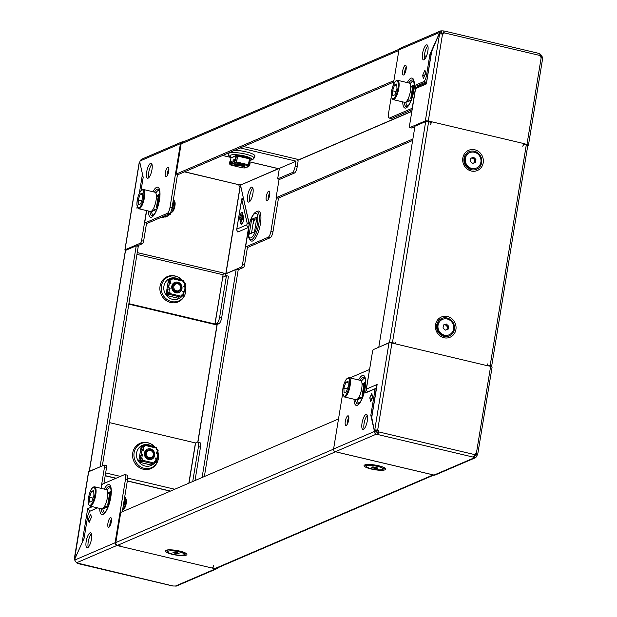 <?xml version="1.0" encoding="UTF-8"?>
<svg xmlns="http://www.w3.org/2000/svg" width="617" height="617" viewBox="0 0 617 617"><rect width="100%" height="100%" fill="white"/><g stroke="black" fill="none" stroke-linecap="round" stroke-linejoin="round"><path stroke-width="0.93" d="M225.082 276.269L225.444 274.025L223.146 273.508M225.444 274.025L236.164 269.428L202.091 477.512M204.366 476.532L238.201 269.907L236.164 269.428M125.482 250.703A2.314 0.486 9.3 0 1 125.39 250.533A2.314 0.486 9.3 0 1 125.529 250.402L136.249 245.805L138.285 246.283L102.329 465.881M100.309 466.745L89.357 471.295A2.314 0.486 -170.7 0 0 89.218 471.427A2.314 0.486 -170.7 0 0 89.234 471.504M100.077 466.691L136.249 245.805M155.808 193.028A12.664 3.895 103.3 0 1 158.222 190.491A12.664 3.895 103.3 0 1 159.363 190.46M249.63 239.172A14.422 4.435 -76.7 0 0 251.62 239.712A14.422 4.435 -76.7 0 0 258.839 223.678A14.422 4.435 -76.7 0 0 256.178 211.886A14.422 4.435 -76.7 0 0 256.07 211.932C250.263 214.593 245.651 234.267 249.63 239.172L250.564 240.375A15.417 4.735 -76.7 0 0 252.685 240.954A15.417 4.735 -76.7 0 0 260.405 223.824A15.417 4.735 -76.7 0 0 257.559 211.222A15.417 4.735 -76.7 0 0 257.443 211.269A15.417 4.735 -76.7 0 0 257.335 211.33M182.447 280.411A13.127 12.178 66.8 0 0 177.704 276.917L177.133 276.671A13.759 12.772 66.8 0 0 174.966 275.953A13.759 12.772 66.8 0 0 160.05 286.211A13.759 12.772 66.8 0 0 170.616 302.5A13.759 12.772 66.8 0 0 184.884 294.733L185.1 294.147A13.127 12.178 66.8 0 0 185.177 285.193M227.951 153.217L228.059 154.08A13.127 2.776 -170.7 0 1 245.52 154.103A13.127 2.776 -170.7 0 1 253.926 158.314L254.898 156.263A13.759 2.908 -170.7 0 0 246.09 151.844A13.759 2.908 -170.7 0 0 234.838 150.263M268.742 191.116A4.951 1.519 -76.7 0 0 266.359 196.083A4.951 1.519 -76.7 0 0 266.822 200.718A4.951 1.519 -76.7 0 0 267.176 200.672A4.951 1.519 -76.7 0 0 269.56 195.705A4.951 1.519 -76.7 0 0 269.097 191.077A4.951 1.519 -76.7 0 0 268.742 191.116M269.806 192.635A4.951 1.519 -76.7 0 0 268.148 199.638M167.809 167.246A4.951 1.519 -76.7 0 0 165.425 172.22A4.951 1.519 -76.7 0 0 165.88 176.848A4.951 1.519 -76.7 0 0 166.243 176.809A4.951 1.519 -76.7 0 0 168.626 171.835A4.951 1.519 -76.7 0 0 168.163 167.207A4.951 1.519 -76.7 0 0 167.809 167.246M167.215 175.768A4.951 1.519 103.3 0 1 168.873 168.773M251.497 187.159A7.705 2.368 -76.7 0 0 247.787 194.895A7.705 2.368 -76.7 0 0 248.504 202.098A7.705 2.368 -76.7 0 0 249.06 202.029A7.705 2.368 -76.7 0 0 252.769 194.301A7.705 2.368 -76.7 0 0 252.052 187.098A7.705 2.368 -76.7 0 0 251.497 187.159M252.885 188.108A7.705 2.368 -76.7 0 0 250.008 194.532A7.705 2.368 -76.7 0 0 249.708 201.566M150.563 163.297A7.705 2.368 -76.7 0 0 146.854 171.025A7.705 2.368 -76.7 0 0 147.571 178.228A7.705 2.368 -76.7 0 0 148.126 178.166A7.705 2.368 -76.7 0 0 151.828 170.431A7.705 2.368 -76.7 0 0 151.119 163.227A7.705 2.368 -76.7 0 0 150.563 163.297M148.774 177.696A7.705 2.368 103.3 0 1 149.075 170.662A7.705 2.368 103.3 0 1 151.952 164.245M239.897 216.775A3.856 1.188 103.3 0 1 242.103 212.464A3.856 1.188 103.3 0 1 242.581 213.181L243.584 217.639A3.856 1.188 103.3 0 1 243.083 221.966A3.856 1.188 103.3 0 1 241.332 224.418A3.856 1.188 103.3 0 1 240.861 223.693L239.851 219.243A3.856 1.188 103.3 0 1 239.897 216.775M153.548 215.055A12.664 3.895 103.3 0 1 151.512 211.168M156.795 209.371L152.368 211.269L152.515 210.374M156.379 195.728L158.507 194.81M169.305 213.875L167.269 213.389A5.507 1.689 -76.7 0 0 170.022 207.273L172.066 207.752A5.507 1.689 103.3 0 1 169.305 213.875L147.417 223.269A2.206 0.679 103.3 0 1 147.262 223.285L145.219 222.806A2.206 0.679 -76.7 0 1 144.972 220.986L146.669 210.628M145.219 222.806A2.206 0.679 -76.7 0 0 145.381 222.783L147.417 223.269M167.269 213.389L145.381 222.783M170.022 207.273L180.442 143.661A2.314 2.144 -113.2 0 1 182.948 141.933L183.102 141.972M141.038 190.499L143.198 177.31L139.75 162.063A1.65 0.509 -76.7 0 0 140.067 160.983L180.442 143.661M278.498 198.026L272.999 231.622A5.507 1.689 103.3 0 1 270.238 237.738L248.358 247.132A2.206 0.679 103.3 0 1 248.196 247.155A2.206 0.679 103.3 0 1 248.065 247.062M295.983 161.238L279.378 168.364L295.983 161.238L295.127 166.443L297.17 166.922L298.019 161.716A2.314 2.144 66.8 0 0 296.245 158.985L243.553 146.522M125.56 250.386A2.314 0.486 9.3 0 1 124.889 249.916A2.314 0.486 9.3 0 1 125.027 249.785L140.46 243.16A2.206 0.679 -76.7 0 0 141.563 240.715L143.607 241.193L146.568 223.123M143.607 241.193A2.206 0.679 103.3 0 1 142.504 243.646L140.46 243.16M137.036 245.99L142.504 243.646M278.336 168.665L241.008 184.853A1.65 0.509 103.3 0 1 240.692 185.933L249.253 224.426M270.238 237.738L268.202 237.26L246.314 246.653A2.206 0.679 -76.7 0 1 246.16 246.669A2.206 0.679 -76.7 0 1 245.905 244.849L248.235 230.658M268.202 237.26A5.507 1.689 -76.7 0 0 270.956 231.136L272.999 231.622M276.424 197.787L270.956 231.136M240.715 186.033L243.383 198.119L241.756 199.438L247.155 223.207L249.222 223.678M172.066 207.752L177.526 174.403M249.816 161.924L278.321 168.665A2.314 0.71 103.3 0 0 278.491 168.642L279.354 168.271M295.898 161.106L240.237 147.949M128.891 303.664L215.048 324.018L222.706 277.288L214.909 324.01M222.668 277.295L223.084 274.758A2.314 0.71 103.3 0 0 222.822 272.845L137.252 252.615M128.814 304.15L214.153 324.334A2.314 0.486 -170.7 0 0 217.091 324.496L218.942 323.701L216.899 323.223L215.048 324.018M247.502 246.985L244.54 265.063A2.206 0.679 103.3 0 1 243.437 267.508L241.401 267.03L225.969 273.647L222.992 272.969M240.653 186.018A1.65 0.509 103.3 0 1 240.221 186.589L240.082 186.581A1.65 1.535 -113.2 0 1 238.902 184.738L184.691 171.781M240.923 184.722L238.956 184.614M249.044 225.313A2.206 2.044 66.8 0 0 248.936 225.282L249.199 223.693L243.854 199.931M247.155 223.207L246.9 224.804A2.206 2.044 66.8 0 0 248.589 227.411L242.504 264.577L244.54 265.063M241.756 199.438L236.65 229.886L241.733 198.89L241.756 199.438L243.792 199.916M243.437 267.508L237.969 269.853M241.401 267.03A2.206 0.679 -76.7 0 0 242.504 264.577M248.589 227.411L237.83 232.023L236.65 229.886M125.027 249.785L139.234 163.027M141.563 240.715L146.499 210.582M139.774 162.163L142.612 174.704M139.288 162.726A1.65 0.509 -76.7 0 0 139.712 162.148M181.668 142.041L141.301 159.363L140.067 160.983M222.629 272.799L137.252 252.592M222.706 277.288L226.439 275.683L219.66 317.099L221.696 317.585A5.507 1.689 103.3 0 1 218.942 323.701M221.696 317.585L228.475 276.169L226.439 275.683M216.899 323.223A5.507 1.689 -76.7 0 0 219.66 317.099M297.17 166.922A5.507 1.689 103.3 0 1 294.409 173.045L279.694 179.354L277.658 178.876L279.378 168.364M294.409 173.045L292.373 172.559L277.658 178.876M292.373 172.559A5.507 1.689 -76.7 0 0 295.127 166.443M242.049 214.315L242.913 218.133L241.779 220.647A2.314 1.859 167.3 0 0 241.663 221.657L240.8 217.84A2.314 1.859 -12.7 0 1 240.915 216.829L242.049 214.315L242.882 214.515M241.663 221.657A2.314 1.859 167.3 0 0 242.743 222.853M242.913 218.133L243.669 218.318M137.614 207.852L136.897 208.16L137.375 207.374M232.509 157.196L236.751 155.06L249.276 158.168M251.659 219.305L256.942 217.037L254.505 231.907L249.222 234.175L251.659 219.305L253.695 219.791L256.703 218.495M251.505 233.195L253.695 219.791M412.634 140.468L278.12 198.188L276.077 197.71L279.108 179.215M412.873 139.01L276.077 197.71M393.661 82.107L178.205 174.565L176.161 174.087L181.105 143.923A2.314 2.144 -113.2 0 1 182.331 142.303L399.137 49.267M176.161 174.087L393.901 80.65M110.674 487.816A12.664 3.895 -76.7 0 0 109.533 487.846A12.664 3.895 -76.7 0 0 107.111 490.384M102.823 508.524A12.664 3.895 -76.7 0 0 104.859 512.411M147.664 442.682A13.759 12.772 66.8 0 0 132.74 452.947A13.759 12.772 66.8 0 0 143.314 469.236A13.759 12.772 66.8 0 0 157.582 461.462L157.798 460.876A13.127 12.178 66.8 0 0 157.875 451.929L157.798 460.876A13.127 12.178 66.8 0 1 144.185 468.295A13.127 12.178 66.8 0 1 134.097 452.755A13.127 12.178 66.8 0 1 148.335 442.967A13.127 12.178 66.8 0 1 150.401 443.654L149.831 443.407A13.759 12.772 66.8 0 0 147.664 442.682M109.826 526.224A4.951 1.519 103.3 0 1 111.484 519.221M108.854 527.257A4.951 1.519 103.3 0 1 108.492 527.304A4.951 1.519 103.3 0 1 108.037 522.668A4.951 1.519 103.3 0 1 110.42 517.702A4.951 1.519 103.3 0 1 110.775 517.663A4.951 1.519 103.3 0 1 111.237 522.291A4.951 1.519 103.3 0 1 108.854 527.257M88.254 547.264A7.705 2.368 103.3 0 1 88.555 540.237A7.705 2.368 103.3 0 1 91.432 533.813M87.606 547.734A7.705 2.368 103.3 0 1 87.051 547.796A7.705 2.368 103.3 0 1 86.334 540.592A7.705 2.368 103.3 0 1 90.043 532.864A7.705 2.368 103.3 0 1 90.599 532.795A7.705 2.368 103.3 0 1 91.308 539.998A7.705 2.368 103.3 0 1 87.606 547.734M88.339 519.259L89.079 522.499L91.416 517.308L90.684 514.061L88.339 519.259A2.314 1.172 -155.8 0 0 89.858 520.763M217.863 567.733A2.314 2.144 -113.2 0 1 215.557 568.828L212.341 568.064A2.314 0.71 103.3 0 1 212.302 568.08L116.86 545.49A2.314 2.144 -113.2 0 1 115.086 542.752L125.506 479.139A5.507 1.689 -76.7 0 0 124.881 474.589A5.507 1.689 -76.7 0 0 124.487 474.643L102.599 484.029A2.206 0.679 -76.7 0 0 101.496 486.481L101.188 488.379M97.609 507.891L90.306 511.03A5.507 1.689 -76.7 0 0 87.552 517.146L84.074 538.386L74.734 559.125A1.65 0.509 -76.7 0 1 74.711 560.074L76.493 562.812L77.41 563.198M124.881 474.589L126.925 475.075A5.507 1.689 103.3 0 1 127.542 479.625L125.506 479.139M122.282 511.755L127.542 479.625M188.995 483.126L195.574 442.96L109.417 422.606M213.467 565.511A2.314 0.71 103.3 0 1 212.341 568.064L212.302 568.08M216.829 568.72L176.462 586.042L172.914 585.973M173.223 586.042L76.924 562.943M74.611 558.84L88.686 471.735A2.314 0.486 -170.7 0 0 88.54 471.866A2.314 0.486 -170.7 0 0 88.632 472.044M74.757 559.326L74.426 558.801A1.65 0.509 -76.7 0 1 74.526 558.794A1.65 0.509 -76.7 0 1 74.719 559.064L74.757 559.071M101.018 488.332L104.528 466.915A2.206 0.679 -76.7 0 0 104.273 465.095A2.206 0.679 -76.7 0 0 104.119 465.118L88.686 471.735M103.934 483.458L106.564 467.393L104.528 466.915M82.385 542.142L74.719 559.064M106.155 465.596A2.206 0.679 103.3 0 1 106.317 465.58A2.206 0.679 103.3 0 1 106.564 467.393M195.574 442.96L197.425 442.165A5.507 1.689 -76.7 0 1 197.818 442.119A5.507 1.689 -76.7 0 1 198.443 446.662L192.728 481.522M197.818 442.119L199.862 442.597A5.507 1.689 103.3 0 1 200.479 447.148L195.011 480.55M90.105 511.146L97.424 507.853M82.13 542.605L87.683 508.701L90.128 510.984M103.818 507.729L103.671 508.624L108.106 506.727M109.811 492.165L107.682 493.083M433.898 475.028L216.544 568.296A2.314 2.144 -113.2 0 1 215.271 568.404L212.641 567.779M120.369 545.96L117.6 545.305A2.314 2.144 -113.2 0 1 115.819 542.567L120.762 512.411L338.502 418.974M491.441 366.614L491.471 366.598A2.314 0.486 -170.7 0 0 491.61 366.467A2.314 0.486 -170.7 0 0 490.122 365.75L487.461 365.125M395.196 343.307L392.451 342.659A2.314 0.486 -170.7 0 0 389.512 342.489L379.031 347.147M378.799 347.093L414.971 126.2L425.684 121.595A2.314 0.486 9.3 0 1 428.622 121.765L431.36 122.413M523.632 144.231L526.293 144.864A2.314 0.486 9.3 0 1 527.782 145.573A2.314 0.486 9.3 0 1 527.643 145.705M413.714 81.313A12.664 3.895 -76.7 0 0 412.572 81.344A12.664 3.895 -76.7 0 0 410.158 83.881M405.176 65.387A4.951 1.519 103.3 0 1 405.531 65.348A4.951 1.519 103.3 0 1 405.994 69.976A4.951 1.519 103.3 0 1 403.611 74.95A4.951 1.519 103.3 0 1 403.248 74.989A4.951 1.519 103.3 0 1 402.793 70.361A4.951 1.519 103.3 0 1 405.176 65.387M426.416 44.918A7.705 2.368 103.3 0 1 426.972 44.856A7.705 2.368 103.3 0 1 427.689 52.059A7.705 2.368 103.3 0 1 423.987 59.787A7.705 2.368 103.3 0 1 423.432 59.849A7.705 2.368 103.3 0 1 422.714 52.646A7.705 2.368 103.3 0 1 426.416 44.918M542.243 57.674A1.65 0.509 103.3 0 1 542.289 56.926L540.245 56.44A1.65 0.509 103.3 0 0 540.237 56.509M423.347 78.59L425.684 73.392L424.951 70.145L422.614 75.343L423.347 78.59A2.314 1.172 -155.8 0 1 423.378 78.143L425.63 73.145M391.309 96.476L388.525 113.513A5.507 1.689 -76.7 0 0 389.142 118.055A5.507 1.689 -76.7 0 0 389.543 118.009L411.423 108.615A2.206 0.679 -76.7 0 0 412.526 106.17L416.005 84.93L423.717 81.621A5.507 1.689 -76.7 0 0 426.47 75.505L429.949 54.265L439.289 33.526A1.65 0.509 -76.7 0 1 439.312 32.578L441.348 33.056A1.65 0.509 -76.7 0 0 441.309 33.804M398.937 49.9L439.312 32.578L440.538 30.958L400.171 48.28A2.314 2.144 66.8 0 0 398.937 49.9L393.122 85.424M523.656 144.131L526.162 144.833M404.582 73.909A4.951 1.519 103.3 0 1 406.241 66.914M424.627 59.317A7.705 2.368 103.3 0 1 424.936 52.291A7.705 2.368 103.3 0 1 427.812 45.866M426.686 81.174A5.507 1.689 -76.7 0 1 425.745 82.1L418.048 85.416L416.005 84.93M417.863 86.55L418.048 85.416M389.543 118.009L391.579 118.495L412.133 109.672M391.579 118.495A5.507 1.689 103.3 0 1 391.178 118.541L389.142 118.055M431.052 54.52L429.949 54.265M422.614 75.343L424.442 75.775M427.087 121.518L431.491 121.842A2.314 0.71 -76.7 0 0 431.507 121.734L428.275 121.079A2.314 0.486 9.3 0 0 425.344 120.917L409.904 127.534L411.948 128.02L414.879 126.763M522.614 146.121A2.314 0.71 103.3 0 0 523.756 143.661L523.771 143.553A2.314 0.71 103.3 0 1 523.756 143.661L526.972 144.417A2.314 0.486 9.3 0 1 528.461 145.134A2.314 0.486 9.3 0 1 528.314 145.265L527.766 145.496M431.638 51.604L439.304 33.588A1.65 0.509 -76.7 0 0 439.505 33.858A1.65 0.509 -76.7 0 0 439.597 33.85L442.536 34.02A1.65 1.535 66.8 0 0 444.201 32.848L540.045 55.507A1.65 1.535 66.8 0 0 541.225 57.35L542.713 58.067L528.461 145.134M442.944 34.028A1.65 1.535 66.8 0 0 443.453 33.171L444.201 32.848L443.777 30.958L441.818 30.85L441.471 32.971L443.453 33.171L443.947 30.935L539.79 53.602L540.045 55.507M540.207 56.456L540.507 54.188L540.076 54.057M431.892 50.046L426.339 83.951L415.588 88.57L409.503 125.737A2.206 0.679 -76.7 0 0 409.75 127.557A2.206 0.679 -76.7 0 0 409.904 127.534M415.588 88.57A2.206 2.044 -113.2 0 1 416.76 87.028L426.401 82.886M418.241 85.323L418.048 86.473M439.304 33.588L440.037 33.765M440.538 30.958L441.818 30.85M440.245 33.75L439.289 33.526M540.507 54.188L542.289 56.926M430.35 124.302A2.314 0.71 -76.7 0 0 431.484 121.842M426.339 83.951L426.501 82.971M405.863 102.021A12.664 3.895 -76.7 0 0 407.899 105.908M412.858 85.663L410.721 86.581M406.858 101.234L406.711 102.121L411.146 100.224M359.21 403.263A12.664 3.895 103.3 0 1 357.174 399.376M361.462 381.237A12.664 3.895 103.3 0 1 363.876 378.699A12.664 3.895 103.3 0 1 365.025 378.668M346.222 425.398A4.951 1.519 -76.7 0 0 348.605 420.432A4.951 1.519 -76.7 0 0 348.142 415.804A4.951 1.519 -76.7 0 0 347.787 415.843A4.951 1.519 -76.7 0 0 345.404 420.817A4.951 1.519 -76.7 0 0 345.859 425.445A4.951 1.519 -76.7 0 0 346.222 425.398M363.467 429.355A7.705 2.368 -76.7 0 0 367.169 421.627A7.705 2.368 -76.7 0 0 366.459 414.423A7.705 2.368 -76.7 0 0 365.896 414.485A7.705 2.368 -76.7 0 0 362.194 422.221A7.705 2.368 -76.7 0 0 362.912 429.424A7.705 2.368 -76.7 0 0 363.467 429.355M362.032 383.936L364.161 383.018M362.457 397.579L358.022 399.477L358.168 398.582M369.799 397.849L371.789 393.438L372.653 397.255L370.663 401.667L369.799 397.849L371.835 398.335L371.943 398.813M369.221 371.704L365.572 392.906L373.285 389.597A5.507 1.689 -76.7 0 1 373.678 389.551A5.507 1.689 -76.7 0 1 374.303 394.101L370.825 415.341L374.272 430.589A1.65 0.509 -76.7 0 0 373.956 431.669L333.589 448.991A2.314 2.144 66.8 0 0 335.363 451.729L434.052 475.067A2.314 2.144 66.8 0 0 435.332 474.959L475.699 457.637L473.463 457.251L474.697 454.606L378.853 431.939A1.65 1.535 66.8 0 0 377.673 430.095L376.918 430.419A1.65 1.535 66.8 0 1 378.098 432.262L373.956 431.669L375.73 434.407L377.697 434.507L378.044 432.386M369.051 371.665A2.206 0.679 -76.7 0 0 368.804 369.845A2.206 0.679 -76.7 0 0 368.65 369.868L349.916 377.905M342.62 393.831L333.589 448.991M475.075 453.865L475.206 454.451A1.65 0.509 103.3 0 0 474.889 455.531L476.933 456.017A1.65 0.509 103.3 0 1 477.249 454.937L477.226 454.837M487.137 363.806A2.314 0.71 103.3 0 1 487.407 365.611A2.314 0.71 103.3 0 1 487.391 365.719L391.926 343.037A2.314 0.486 -170.7 0 0 388.995 342.867L374.743 429.926L376.779 430.411A1.65 0.509 -76.7 0 0 376.347 430.982L374.311 430.504L371.735 417.424M372.313 397.279L371.835 398.335M371.92 415.596L370.825 415.341M376.069 390.276A5.507 1.689 -76.7 0 0 375.707 390.029L373.678 389.551M372.421 397.764L371.673 394.456A2.314 1.859 -12.7 0 1 371.789 393.438M347.194 424.365A4.951 1.519 103.3 0 1 348.852 417.362M364.115 428.892A7.705 2.368 103.3 0 1 364.416 421.858A7.705 2.368 103.3 0 1 367.292 415.434M376.285 430.967L376.308 431.067A1.65 0.509 -76.7 0 0 375.992 432.147M475.206 453.75A1.65 1.535 66.8 0 1 475.614 453.757L476.363 453.433A1.65 1.535 66.8 0 0 474.697 454.606M491.973 367.215A2.314 0.486 -170.7 0 0 492.111 367.084A2.314 0.486 -170.7 0 0 490.623 366.367L487.415 365.611M434.052 475.067L474.427 457.737L474.889 455.531L474.481 455.531M374.272 430.589L376.308 431.067M473.532 457.174L377.697 434.507L378.853 431.939L378.098 432.262M335.363 451.729L375.73 434.407L376.085 432.278M492.111 367.084L477.712 454.274A1.65 0.509 103.3 0 0 477.288 454.852L475.244 454.367A1.65 0.509 103.3 0 1 475.676 453.796L477.712 454.274L476.363 453.433L490.623 366.367M475.121 453.819L475.244 454.367M476.933 456.017L475.699 457.637M475.206 454.451L477.249 454.937M374.311 430.504A1.65 0.509 -76.7 0 1 374.743 429.926L377.673 430.095L391.926 343.037M368.041 391.849L368.064 391.718A2.206 2.044 -113.2 0 1 366.375 389.111L377.126 384.491L376.871 386.049M388.995 342.867L373.563 349.492A2.206 0.679 -76.7 0 0 372.46 351.937L366.375 389.111M395.142 343.792A2.314 0.71 -76.7 0 0 394.865 341.988M372.082 398.513L372.39 397.633M368.064 391.718L376.416 388.132M174.711 283.612A4.404 4.088 66.8 0 0 173.925 290.993A4.404 4.088 66.8 0 0 178.19 291.702A4.404 4.088 -113.2 0 1 172.598 288.933A4.404 4.088 -113.2 0 1 174.788 283.581M170.045 283.704A7.705 7.149 -113.2 0 1 170.531 282.902M169.367 288.949A7.705 7.149 -113.2 0 1 169.212 287.938M181.267 297.047L182.03 296.63L182.362 295.235M168.487 279.709L170.439 278.776L168.487 279.709L166.158 293.939L167.755 293.252L169.467 293.916L170.014 292.196L166.914 292.165L169.829 292.273M168.009 293.646L166.413 294.332L168.04 294.718M168.048 292.011L167.755 293.252M171.989 279.061L170.439 278.776M184.36 282.401L184.105 282.008M166.413 294.332L166.158 293.939M171.781 286.265A5.507 5.106 66.8 0 0 173.739 291.61A5.507 5.106 66.8 0 0 179.053 292.535A5.507 5.106 66.8 0 0 181.976 288.679A5.507 5.106 66.8 0 0 180.025 283.334A5.507 5.106 66.8 0 0 174.711 282.416A5.507 5.106 66.8 0 0 171.781 286.265M174.611 282.455A5.507 5.106 -113.2 0 1 179.871 283.45A5.507 5.106 -113.2 0 1 181.791 288.764A5.507 5.106 -113.2 0 1 178.953 292.574M183.041 291.247A0.548 0.509 -113.2 0 1 183.241 291.255L184.444 291.409L185.123 287.267L184.113 287.036A0.548 0.509 -113.2 0 1 183.982 285.995A0.548 0.509 -113.2 0 1 184.282 285.972L184.768 282.995L185.478 283.334L184.953 286.226M182.917 295.42L181.722 295.088M172.182 277.989L183.866 280.743L183.959 281.429L172.236 278.653L172.02 279.979L170.986 279.74L170.5 282.709A0.548 0.509 -113.2 0 1 170.631 283.751A0.548 0.509 -113.2 0 1 170.323 283.774L169.127 283.612L168.449 287.753L169.459 287.992A0.548 0.509 -113.2 0 1 169.683 288.98M170.986 279.74L168.911 279.948L168.426 282.925L170.307 282.794A0.548 0.509 -113.2 0 1 170.531 283.781M171.85 279.941L172.012 278.506L170.824 278.845M183.889 286.049A0.548 0.509 -113.2 0 1 184.097 286.049L184.992 286.311L183.951 286.596M183.959 281.429L183.743 282.756L184.768 282.995M169.32 283.535L168.642 287.676L169.644 287.915A0.548 0.509 -113.2 0 1 169.775 288.949A0.548 0.509 -113.2 0 1 169.474 288.98L168.989 291.949M167.438 294.571L167.253 295.636L169.397 294.432L170.014 292.196M182.902 295.489L182.231 295.782L183.48 295.551L181.745 294.965L181.128 297.201L178.984 298.412L178.514 297.872L178.984 298.412L167.253 295.636M182.771 295.211L183.257 292.234A0.548 0.509 -113.2 0 1 183.126 291.201A0.548 0.509 -113.2 0 1 183.434 291.178L184.444 291.409M172.236 278.653L172.097 277.974L169.983 278.977M167.346 295.111L169.474 293.908M170.307 282.794L168.426 282.925M166.914 292.165L167.4 289.188L169.474 288.98M183.257 292.234L183.966 292.574L183.434 295.466M184.414 286.249L183.974 286.442M232.108 162.78A7.705 1.627 9.3 0 1 232.563 162.402A7.705 1.627 9.3 0 1 232.864 162.294M234.545 162.07A7.705 1.627 9.3 0 1 236.473 162.094M235.17 164.708A7.705 1.627 9.3 0 1 234.545 164.5M244.448 166.12A7.705 1.627 9.3 0 1 243.792 166.12M249.337 163.528L250.078 159.047L249.53 163.652L248.612 163.544M248.404 164.724L249.53 163.652M235.887 162.518L235.794 163.05L234.768 162.803A1.103 1.018 66.8 0 1 233.92 161.507L234.236 159.595L234.745 159.71L234.429 161.623A0.548 0.509 66.8 0 0 234.853 162.279L235.887 162.518L236.488 162.024L237.576 156.086L236.411 155.816L235.679 160.304L234.537 160.983M232.856 162.263L231.213 162.649M235.262 160.273L235.995 155.792L230.935 157.967L230.403 161.238M249.445 158.646L250.078 159.047L249.453 158.901M236.704 160.821L235.679 160.304M230.935 157.967L236.35 155.546L237.476 155.816M250.271 159.171L250.016 158.777M243.167 166.806A5.507 1.165 -170.7 0 0 244.587 166.575A5.507 1.165 -170.7 0 0 244.918 166.258A5.507 1.165 -170.7 0 0 240.537 164.377A5.507 1.165 -170.7 0 0 234.391 164.161A5.507 1.165 -170.7 0 0 234.059 164.477A5.507 1.165 -170.7 0 0 235.54 165.564M244.818 165.965A5.507 1.165 9.3 0 1 244.671 166.042A5.507 1.165 9.3 0 1 243.808 166.235A4.404 0.933 9.3 0 1 243.8 166.266A4.404 0.933 9.3 0 1 243.669 166.467A4.404 0.933 9.3 0 1 243.53 166.544M235.794 165.896A3.64 0.771 9.3 0 1 235.964 165.51A3.64 0.771 9.3 0 1 240.406 165.734A3.64 0.771 9.3 0 1 242.82 167.045A3.64 0.771 9.3 0 1 242.712 167.107A3.64 0.771 9.3 0 1 239.026 167.037A3.64 0.771 9.3 0 1 235.794 165.896L235.177 165.078A4.404 0.933 9.3 0 1 235.108 164.862A4.404 0.933 9.3 0 1 235.116 164.824A5.507 1.165 9.3 0 1 234.244 164.238M233.056 162.803L230.935 163.281L230.851 163.814L232.216 164.222L230.426 164.67L236.997 166.536M248.165 165.425L248.636 165.533A0.548 0.509 66.8 0 0 249.237 165.125L248.404 165.479M247.155 166.467L248.127 166.922L245.265 167.477A1.103 1.018 66.8 0 0 245.952 167.384M247.116 166.683L248.551 166.066A1.103 1.018 66.8 0 0 249.746 165.248L250.055 163.335L249.6 163.227M248.605 157.867L249.476 158.808L248.396 164.747L247.525 165.826L248.551 166.066M235.794 163.05L236.673 161.97L237.645 155.276M234.768 162.803L234.067 163.428L232.324 163.181L230.851 163.814M245.875 167.423L244.818 167.878A1.103 1.018 -113.2 0 1 244.209 167.932L242.597 167.863M248.127 166.922L248.204 166.428M232.324 163.181L232.408 162.649M233.496 156.772L233.689 156.379M233.079 157.173L233.488 156.463M237.576 156.086L237.537 154.944M237.56 156.116L249.476 158.808M233.712 163.258A1.103 1.018 -113.2 0 1 232.864 161.955L233.18 160.042L234.236 159.595M230.426 164.67A1.103 1.018 -113.2 0 1 229.578 163.366L229.894 161.453L230.951 160.998L231.46 161.122L231.144 163.035A0.548 0.509 66.8 0 0 231.144 163.196M230.951 160.998L230.635 162.911A1.103 1.018 66.8 0 0 230.858 163.79M230.874 163.821A1.103 1.018 66.8 0 0 231.483 164.215L231.522 163.975M249.16 166.019L248.103 166.467A1.103 1.018 -113.2 0 1 247.494 166.521M249.461 163.721L249.237 165.125M151.188 458.3A4.404 4.088 -113.2 0 1 146.082 451.374A4.404 4.088 -113.2 0 1 147.532 450.287L147.44 450.333A4.404 4.088 66.8 0 0 146.622 457.721A4.404 4.088 66.8 0 0 150.887 458.439A4.404 4.088 -113.2 0 1 145.99 451.42A4.404 4.088 -113.2 0 1 147.486 450.31M142.743 450.441A7.705 7.149 -113.2 0 1 143.229 449.639M141.91 454.667A7.705 7.149 66.8 0 0 142.064 455.685M141.185 446.438L143.136 445.513L141.185 446.438L138.856 460.668L140.452 459.989L142.165 460.644L142.527 459.009L139.604 458.894L141.686 458.678L142.712 458.925L142.496 460.251L154.219 463.028L153.826 463.938L151.674 465.141L151.211 464.601L151.674 465.141L139.951 462.372L142.095 461.161L142.496 460.251M140.745 458.747L140.452 459.989M142.782 445.752L142.735 446.338M144.686 445.79L143.136 445.513M153.965 463.783L154.72 463.359L155.06 461.971M140.707 460.375L139.11 461.061L140.738 461.447M157.057 449.13L156.803 448.736M139.11 461.061L138.856 460.668M154.674 455.408A5.507 5.106 66.8 0 0 152.715 450.063A5.507 5.106 66.8 0 0 147.401 449.145A5.507 5.106 66.8 0 0 144.478 453.001A5.507 5.106 66.8 0 0 146.43 458.346A5.507 5.106 66.8 0 0 151.743 459.264A5.507 5.106 66.8 0 0 154.674 455.408M147.309 449.184A5.507 5.106 -113.2 0 1 152.569 450.186A5.507 5.106 -113.2 0 1 154.481 455.493A5.507 5.106 -113.2 0 1 151.651 459.303M143.229 450.51A0.548 0.509 -113.2 0 0 143.005 449.523L141.123 449.654L141.609 446.677L142.288 446.392L143.684 446.469L143.198 449.446A0.548 0.509 -113.2 0 1 143.329 450.479A0.548 0.509 -113.2 0 1 143.021 450.503L142.01 450.263L141.146 454.49L142.157 454.729A0.548 0.509 -113.2 0 1 142.373 455.716M141.146 454.49L142.01 450.263M144.548 446.669L144.71 445.235L143.522 445.574M156.587 452.778A0.548 0.509 -113.2 0 1 156.795 452.785L157.466 449.731L156.44 449.484L156.656 448.158L144.933 445.381L144.841 444.703L142.681 445.705M155.739 457.984A0.548 0.509 -113.2 0 1 155.939 457.984L157.134 458.146L157.813 454.004L156.811 453.765A0.548 0.509 -113.2 0 1 156.679 452.724A0.548 0.509 -113.2 0 1 156.98 452.701L157.69 453.04L156.649 453.325M154.42 461.817L155.631 462.195L154.929 462.511L156.178 462.28L155.469 461.94L155.954 458.971A0.548 0.509 -113.2 0 1 155.823 457.93A0.548 0.509 -113.2 0 1 156.132 457.907L157.134 458.146M141.332 454.405L142.342 454.644A0.548 0.509 -113.2 0 1 142.473 455.685A0.548 0.509 -113.2 0 1 142.172 455.708L141.686 458.678M155.469 461.94L154.435 461.701L154.219 463.028M143.684 446.469L144.71 446.716L144.933 445.381M140.136 461.3L140.036 461.848M142.172 460.637L139.951 462.372M144.879 444.726L156.564 447.472L156.656 448.158M155.954 458.971L156.664 459.31L156.132 462.202M157.466 449.731L158.176 450.071L157.643 452.963M157.111 452.986L156.664 453.179M143.005 449.523L141.123 449.654M139.604 458.894L140.098 455.917L142.172 455.708M178.675 291.494L178.691 291.486A4.404 4.088 -113.2 0 1 173.13 288.895A4.404 4.088 -113.2 0 1 175.513 283.28A4.404 4.088 -113.2 0 1 178.691 291.486A4.404 4.088 -113.2 0 1 178.675 291.494A4.404 4.088 -113.2 0 1 173.061 288.741A4.404 4.088 -113.2 0 1 175.197 283.404A4.404 4.088 -113.2 0 1 175.205 283.396L175.213 283.396M178.406 290.769A3.64 3.378 -113.2 0 1 174.002 288.394A3.64 3.378 -113.2 0 1 176.022 283.889A3.64 3.378 -113.2 0 1 180.426 286.265A3.64 3.378 -113.2 0 1 178.406 290.769M178.49 291.571A4.404 4.088 -113.2 0 1 172.691 288.895A4.404 4.088 -113.2 0 1 175.02 283.488M235.378 164.608A4.404 0.933 9.3 0 1 240.298 164.785A4.404 0.933 9.3 0 1 243.8 166.289L243.808 166.243A4.404 0.933 9.3 0 0 243.646 165.927A4.404 0.933 9.3 0 0 240.969 164.886A4.404 0.933 9.3 0 0 235.385 164.569A4.404 0.933 9.3 0 1 235.385 164.569A4.404 0.933 9.3 0 0 235.116 164.824L235.108 164.862A4.404 0.933 9.3 0 1 235.378 164.608M235.378 164.569L236.164 164.222A3.64 0.771 9.3 0 1 240.792 164.484A3.64 0.771 9.3 0 1 243.005 165.341L243.646 165.927M235.763 164.4L235.447 164.114A4.404 0.933 9.3 0 1 235.324 163.96M243.885 165.364A4.404 0.933 9.3 0 1 243.715 165.464A4.404 0.933 9.3 0 1 243.707 165.472L243.329 165.641M151.373 458.23L151.389 458.223A4.404 4.088 -113.2 0 1 147.008 457.367A4.404 4.088 -113.2 0 1 147.91 450.125A4.404 4.088 -113.2 0 1 152.291 450.973A4.404 4.088 -113.2 0 1 151.389 458.223A4.404 4.088 -113.2 0 1 151.373 458.23A4.404 4.088 -113.2 0 1 146.453 451.22A4.404 4.088 -113.2 0 1 147.895 450.132A4.404 4.088 -113.2 0 1 147.903 450.132L147.91 450.125M147.725 456.703A3.64 3.378 -113.2 0 1 147.278 451.613A3.64 3.378 -113.2 0 1 152.098 451.413A3.64 3.378 -113.2 0 1 152.546 456.511A3.64 3.378 -113.2 0 1 147.725 456.703M184.29 554.382A8.391 1.774 -170.7 0 0 177.611 551.513A8.391 1.774 -170.7 0 0 168.24 551.189A8.391 1.774 -170.7 0 0 167.731 551.667A8.391 1.774 -170.7 0 0 174.403 554.536A8.391 1.774 -170.7 0 0 183.773 554.86A8.391 1.774 -170.7 0 0 184.29 554.382L184.522 552.955A8.391 1.774 -170.7 0 0 184.468 552.678M178.012 553.858L172.914 552.655L174.002 552.184L177.094 552.554L179.1 553.395L178.012 553.858L178.151 552.994M168.102 549.994A8.391 1.774 -170.7 0 0 167.963 550.248L167.731 551.667M175.112 552.323L174.919 553.488M473.524 163.119A2.753 2.553 66.8 0 0 471.095 158.23L473.632 157.281L475.931 159.417L475.429 162.487L472.63 163.412L470.331 161.276L470.833 158.214L473.632 157.281M469.568 152.754A8.391 7.782 66.8 0 0 469.313 152.854A8.391 7.782 66.8 0 0 465.341 163.328A8.391 7.782 66.8 0 0 475.36 168.495A8.391 7.782 66.8 0 0 475.931 168.271A8.391 7.782 66.8 0 0 476.185 168.163M470.393 152.422A8.391 7.782 66.8 0 0 469.822 152.638A8.391 7.782 66.8 0 0 465.85 163.112A8.391 7.782 66.8 0 0 475.861 168.271A8.391 7.782 66.8 0 0 476.44 168.055A8.391 7.782 66.8 0 0 480.404 157.582A8.391 7.782 66.8 0 0 470.393 152.422M472.499 157.767L474.797 159.903L475.931 159.417M474.797 159.903L474.311 162.849M446.214 329.848A2.753 2.553 66.8 0 0 446.346 325.568L447.495 326.632L448.628 326.146L448.119 329.216L445.32 330.141L443.021 328.013L443.53 324.943L446.33 324.01L448.628 326.146M442.266 319.483A8.391 7.782 66.8 0 0 442.011 319.583A8.391 7.782 66.8 0 0 440.283 333.388A8.391 7.782 66.8 0 0 448.628 335.008A8.391 7.782 66.8 0 0 448.875 334.892M450.857 320.987A8.391 7.782 66.8 0 0 442.52 319.367A8.391 7.782 66.8 0 0 440.793 333.172A8.391 7.782 66.8 0 0 449.13 334.792A8.391 7.782 66.8 0 0 450.857 320.987M443.507 325.059L446.33 324.01M445.196 324.496L446.346 325.568A2.753 2.553 66.8 0 0 443.507 325.082M447.495 326.632L447.009 329.586M366.976 464.655A8.391 1.774 -170.7 0 0 366.837 464.902L366.606 466.329A8.391 1.774 -170.7 0 0 373.285 469.19A8.391 1.774 -170.7 0 0 382.656 469.522A8.391 1.774 -170.7 0 0 383.165 469.036A8.391 1.774 -170.7 0 0 376.486 466.174A8.391 1.774 -170.7 0 0 367.115 465.843A8.391 1.774 -170.7 0 0 366.606 466.329M372.876 466.845L377.974 468.048L376.887 468.519L373.794 468.149L371.789 467.316L372.876 466.845M383.165 469.036L383.396 467.617A8.391 1.774 -170.7 0 0 383.342 467.339M377.026 467.655L376.887 468.519M373.987 466.976L373.794 468.149M168.873 215.086L168.796 215.58L165.402 217.037L164.886 216.914L165.078 215.688M164.886 216.914L168.796 215.58M168.888 214.053L169.367 214.168A0.548 0.509 66.8 0 0 169.968 213.76L169.798 213.513M164.724 215.842L163.852 216.382M169.135 214.114L170.67 213.783L169.891 213.413M153.826 210.644L152.345 210.343M153.633 210.729L152.26 210.443M157.404 207.736L156.919 207.914L157.296 208.052M158.592 194.617L159.248 194.278L157.073 207.551L156.379 207.821L157.25 208.176M159.248 194.278L159.749 194.401L157.721 206.795M168.063 214.407L169.282 214.701A1.103 1.018 66.8 0 0 169.891 214.647L168.757 215.132A1.103 1.018 -113.2 0 1 168.148 215.186L166.929 214.893M169.891 214.647A1.103 1.018 66.8 0 0 170.477 213.875M162.78 216.675L163.999 216.968A1.103 1.018 66.8 0 0 164.608 216.914L163.474 217.4A1.103 1.018 -113.2 0 1 162.865 217.454L161.646 217.161M163.605 216.32L164.083 216.436A0.548 0.509 66.8 0 0 164.685 216.027L165.024 216.104M171.264 212.68L172.374 211.916A5.545 1.704 -76.7 0 0 175.128 203.302A5.545 1.704 -76.7 0 0 174.788 201.697L174.141 200.517A6.61 2.028 103.3 0 1 174.549 202.422A6.61 2.028 103.3 0 1 172.29 211.484A6.61 2.028 103.3 0 1 171.264 212.68A6.61 2.028 103.3 0 1 170.855 212.873M173.331 200.008A6.61 2.028 103.3 0 1 174.141 200.517M171.179 211.06A5.545 1.704 -76.7 0 0 171.565 210.513A5.545 1.704 -76.7 0 0 173.269 201.682L173.13 201.227M171.572 209.888A6.61 2.028 -76.7 0 0 173.169 202.098A6.61 2.028 -76.7 0 0 173.107 201.381M172.089 207.567A6.61 2.028 -76.7 0 0 172.883 202.738M156.379 195.82A9.911 3.046 -76.7 0 0 154.936 192.219L143.314 189.465A9.911 3.046 103.3 0 1 144.756 193.067A9.911 3.046 103.3 0 1 142.835 203.61A9.911 3.046 103.3 0 1 138.756 208.754L150.378 211.5A9.911 3.046 -76.7 0 0 154.458 206.363A9.911 3.046 -76.7 0 0 156.379 195.82M140.198 194.07L142.404 193.121L142.627 198.018L140.645 203.865L138.439 204.813L138.216 199.916L140.198 194.07L142.473 194.602M153.348 208.808L155.8 209.394A6.61 2.028 -76.7 0 0 156.88 208.878A6.61 2.028 -76.7 0 0 157.065 208.677M141.702 200.733L138.216 199.916M123.678 509.272A5.545 1.704 -76.7 0 0 125.56 506.002A5.545 1.704 -76.7 0 0 126.099 499.053L125.444 497.873A6.61 2.028 103.3 0 1 124.811 506.148A6.61 2.028 103.3 0 1 122.567 510.035A6.61 2.028 103.3 0 1 122.559 510.043L123.678 509.272M124.634 497.364A6.61 2.028 103.3 0 1 125.405 497.796A6.61 2.028 103.3 0 1 125.444 497.873M123.107 506.711A6.61 2.028 -76.7 0 0 123.431 505.824A6.61 2.028 -76.7 0 0 124.41 498.729M104.651 506.164L107.103 506.742A6.61 2.028 -76.7 0 0 108.191 506.233A6.61 2.028 -76.7 0 0 108.368 506.033M90.059 506.11L101.682 508.855A9.911 3.046 -76.7 0 0 106.124 502.732A9.911 3.046 -76.7 0 0 106.24 489.574L94.617 486.821A9.911 3.046 103.3 0 1 94.501 499.986A9.911 3.046 103.3 0 1 90.059 506.11C87.691 504.482 87.575 500.102 89.696 492.968C91.1 488.795 92.743 486.744 94.617 486.821M89.743 502.169L89.527 497.263L91.501 491.425L93.707 490.476L93.931 495.374L91.948 501.22L89.743 502.169M93.013 498.089L89.527 497.263M93.776 491.957L91.501 491.425M123.4 504.93A6.61 2.028 -76.7 0 0 124.187 500.094M122.93 507.768A5.545 1.704 -76.7 0 0 124.58 499.037L124.441 498.582M105.129 507.999L103.648 507.698M104.944 508.084L103.563 507.799M108.708 505.092L108.222 505.269L108.6 505.408M109.903 491.973L110.559 491.633L108.384 504.907L107.682 505.176L108.553 505.531M110.559 491.633L111.052 491.757L109.024 504.151M359.001 397.016L361.454 397.603A6.61 2.028 -76.7 0 0 362.541 397.093A6.61 2.028 -76.7 0 0 362.719 396.885M344.409 396.962L356.032 399.708A9.911 3.046 -76.7 0 0 360.112 394.572A9.911 3.046 -76.7 0 0 362.032 384.029A9.911 3.046 -76.7 0 0 360.59 380.427L348.967 377.673A9.911 3.046 103.3 0 1 350.41 381.275A9.911 3.046 103.3 0 1 348.489 391.818A9.911 3.046 103.3 0 1 344.409 396.962L342.551 392.99C343.052 384.198 345.188 379.093 348.967 377.673M346.299 392.073L344.093 393.021L343.87 388.124L345.852 382.278L348.057 381.329L348.281 386.227L346.299 392.073M347.356 388.949L343.87 388.124M348.127 382.818L345.852 382.278M363.058 395.944L362.572 396.122L362.95 396.261M364.254 382.833L364.902 382.486L362.727 395.759L362.032 396.029L362.904 396.384M359.48 398.852L357.999 398.551M359.287 398.937L357.914 398.659M364.902 382.486L365.403 382.609L363.374 395.003M407.69 99.661L410.151 100.247A6.61 2.028 -76.7 0 0 411.231 99.738A6.61 2.028 -76.7 0 0 411.416 99.53M409.164 96.229A9.911 3.046 -76.7 0 0 409.287 83.071L397.664 80.326A9.911 3.046 103.3 0 1 397.541 93.483A9.911 3.046 103.3 0 1 393.098 99.607L404.721 102.353A9.911 3.046 -76.7 0 0 409.164 96.229M396.754 83.974L396.97 88.871L394.996 94.717L392.79 95.666L392.566 90.768L394.548 84.922L396.754 83.974M396.052 91.594L392.566 90.768M396.816 85.462L394.548 84.922M411.755 98.589L411.269 98.766L411.639 98.905M412.943 85.478L413.598 85.131L411.423 98.404L410.721 98.681L411.601 99.029M408.176 101.496L406.696 101.196M407.984 101.581L406.611 101.304M413.598 85.131L414.1 85.254L412.071 97.648M225.305 274.017L224.927 276.331M217.037 324.519L197.779 442.111M197.918 442.142L217.192 324.457M89.357 471.295L125.529 250.402M154.474 192.103A13.651 4.196 103.3 0 1 157.158 189.242A13.651 4.196 103.3 0 1 159.039 189.758A13.651 4.196 103.3 0 1 159.039 189.766C161.292 193.013 158.692 210.304 152.939 215.541A13.651 4.196 103.3 0 1 152.939 215.541A13.651 4.196 103.3 0 1 152.846 215.58A13.651 4.196 103.3 0 1 149.908 211.392M152.931 191.74A15.417 4.735 103.3 0 1 156.618 187.352A15.417 4.735 103.3 0 1 159.471 199.954A15.417 4.735 103.3 0 1 151.751 217.091A15.417 4.735 103.3 0 1 148.373 211.029M253.448 221.302A13.651 4.196 103.3 0 1 254.073 219.629M251.08 237.815A12.664 3.895 -76.7 0 0 257.42 223.747A12.664 3.895 -76.7 0 0 255.083 213.389A12.664 3.895 -76.7 0 0 248.744 227.465A12.664 3.895 -76.7 0 0 251.08 237.815M182.462 280.411L177.704 276.917A13.127 12.178 66.8 0 0 175.637 276.231A13.127 12.178 66.8 0 0 161.407 286.026A13.127 12.178 66.8 0 0 171.487 301.559A13.127 12.178 66.8 0 0 185.1 294.147L185.177 285.17M179.555 279.725A11.013 10.219 66.8 0 0 175.853 278.043A11.013 10.219 66.8 0 0 163.914 286.249A11.013 10.219 66.8 0 0 172.374 299.284A11.013 10.219 66.8 0 0 180.604 297.502M183.959 292.543A11.013 10.219 66.8 0 0 184.228 291.486M184.244 287.067A11.013 10.219 66.8 0 0 184.159 286.643M250.093 160.25A11.013 2.329 -170.7 0 0 244.54 155.962A11.013 2.329 -170.7 0 0 232.193 154.79A11.013 2.329 -170.7 0 0 231.784 157.505M241.008 184.853L279.37 168.387M278.491 168.642L249.823 161.87M231.591 157.551L222.729 155.461M136.959 254.389L223.084 274.758M240.082 186.581L225.822 273.639M184.483 171.865L238.902 184.738M225.969 273.647L240.221 186.589M136.897 208.16L137.144 206.656M139.342 193.229L142.45 174.249M246.314 246.653L248.358 247.132M241.779 220.647L240.915 216.829M236.897 229.092L246.9 224.804M239.851 219.243L241.193 219.559M240.861 223.693L242.088 223.986M411.878 111.23L297.772 160.196M297.834 160.335L411.847 111.407M181.105 143.923L398.844 50.486M110.35 487.122A13.651 4.196 -76.7 0 0 110.343 487.114A13.651 4.196 -76.7 0 0 108.461 486.597A13.651 4.196 -76.7 0 0 105.777 489.458M101.219 508.747A13.651 4.196 -76.7 0 0 104.15 512.935A13.651 4.196 -76.7 0 0 104.25 512.889A13.651 4.196 -76.7 0 0 104.258 512.889M99.676 508.385A15.417 4.735 -76.7 0 0 103.054 514.447A15.417 4.735 -76.7 0 0 110.775 497.31A15.417 4.735 -76.7 0 0 107.929 484.707A15.417 4.735 -76.7 0 0 104.242 489.096M152.252 446.453A11.013 10.219 66.8 0 0 148.55 444.772A11.013 10.219 66.8 0 0 136.612 452.978A11.013 10.219 66.8 0 0 145.072 466.012A11.013 10.219 66.8 0 0 153.294 464.231M115.086 542.752L74.711 560.074M195.435 442.952L188.841 483.196M174.75 489.242L127.711 478.121M120.4 476.393L105.661 472.907M170.477 491.078L127.333 480.874L170.469 491.078M116.127 478.221L105.214 475.645L116.127 478.229M105.191 475.776L115.927 478.314M127.318 481.005L170.269 491.163M116.86 545.49L76.493 562.812M175.182 586.15L215.557 568.828M87.683 508.701L92.419 506.665M200.479 447.148L198.443 446.662M155.145 447.14A13.127 12.178 66.8 0 0 150.401 443.654L155.152 447.14M156.656 459.272A11.013 10.219 66.8 0 0 156.926 458.223M156.942 453.796A11.013 10.219 66.8 0 0 156.857 453.372M383.111 469.175A9.563 2.021 -170.7 0 0 384.252 467.871C383.142 467.563 386.18 467.979 378.545 465.781C372.066 464.547 367.863 464.246 365.943 464.879L365.943 464.879A9.563 2.021 -170.7 0 0 366.606 466.475M378.707 465.766A11.013 2.329 -170.7 0 0 364.74 464.971A11.013 2.329 -170.7 0 0 371.156 469.005A11.013 2.329 -170.7 0 0 385.131 469.792A11.013 2.329 -170.7 0 0 378.707 465.766M167.731 551.814A9.563 2.021 9.3 0 1 167.068 550.217C168.989 549.585 173.184 549.886 179.67 551.12C187.298 553.31 184.228 552.878 185.378 553.218L185.378 553.218A9.563 2.021 9.3 0 1 184.236 554.513M179.832 551.104A11.013 2.329 9.3 0 1 186.249 555.138A11.013 2.329 9.3 0 1 172.282 554.344A11.013 2.329 9.3 0 1 165.857 550.31A11.013 2.329 9.3 0 1 179.832 551.104M335.555 451.775L117.6 545.305M215.271 568.404L433.234 474.866M333.566 449.13L115.819 542.567M474.342 151.25A9.563 8.869 66.8 0 0 463.984 158.384A9.563 8.869 66.8 0 0 471.326 169.698A9.563 8.869 66.8 0 0 481.684 162.564A9.563 8.869 66.8 0 0 474.342 151.25M474.758 149.777A11.013 10.219 66.8 0 0 462.827 157.983A11.013 10.219 66.8 0 0 471.28 171.017A11.013 10.219 66.8 0 0 483.219 162.803A11.013 10.219 66.8 0 0 474.758 149.777M447.04 317.986A9.563 8.869 -113.2 0 1 454.382 329.301A9.563 8.869 -113.2 0 1 444.024 336.427A9.563 8.869 -113.2 0 1 436.682 325.113A9.563 8.869 -113.2 0 1 447.04 317.986M447.456 316.506A11.013 10.219 -113.2 0 1 455.917 329.532A11.013 10.219 -113.2 0 1 443.978 337.746A11.013 10.219 -113.2 0 1 435.525 324.712A11.013 10.219 -113.2 0 1 447.456 316.506M428.622 121.765L392.451 342.659M490.122 365.75L526.293 144.864M425.684 121.595L389.512 342.489M404.258 102.245A13.651 4.196 -76.7 0 0 407.197 106.44A13.651 4.196 -76.7 0 0 407.289 106.394A13.651 4.196 -76.7 0 0 407.297 106.386C410.768 104.489 416.182 87.869 413.39 80.611A13.651 4.196 -76.7 0 0 411.508 80.102A13.651 4.196 -76.7 0 0 408.824 82.963M402.724 101.882A15.417 4.735 -76.7 0 0 406.102 107.944A15.417 4.735 -76.7 0 0 413.814 90.807A15.417 4.735 -76.7 0 0 410.968 78.205A15.417 4.735 -76.7 0 0 407.282 82.601M425.745 82.1L423.717 81.621M426.47 75.505L427.573 75.76M424.488 58.792L424.99 58.916M426.393 56.386L424.373 55.908L426.386 56.402M431.507 121.734L523.771 143.553M526.972 144.417L541.225 57.35M442.536 34.02L428.275 121.079M426.44 56.263L424.38 55.777M439.597 33.85L425.344 120.917M412.272 108.816L411.423 108.615M360.127 380.319A13.651 4.196 103.3 0 1 362.811 377.457A13.651 4.196 103.3 0 1 364.693 377.966C366.945 381.221 364.354 398.513 358.6 403.749A13.651 4.196 103.3 0 1 358.6 403.749A13.651 4.196 103.3 0 1 358.5 403.788A13.651 4.196 103.3 0 1 355.569 399.6M358.585 379.949A15.417 4.735 103.3 0 1 362.272 375.56A15.417 4.735 103.3 0 1 365.125 388.162A15.417 4.735 103.3 0 1 357.405 405.3A15.417 4.735 103.3 0 1 354.027 399.238M375.398 394.356L374.303 394.101M377.126 384.491L371.573 418.403M169.798 293.522L181.521 296.291M169.397 294.432L181.128 297.201M169.59 279.655L169.104 282.632M168.079 288.895L167.593 291.872M247.995 165.618L236.265 162.849M239.327 167.084L242.712 167.886M244.209 167.932L245.304 167.261M235.979 155.708L235.509 155.6M237.938 155.376L249.121 158.014M236.673 161.97L248.396 164.747M233.92 161.507L232.864 161.955M230.635 162.911L229.578 163.366M153.826 463.938L142.095 461.161M142.288 446.392L141.802 449.361M140.776 455.631L140.29 458.601M171.063 211.346L170.685 213.675M154.697 209.132L154.497 210.358M155.345 209.286L155.214 210.05L155.353 209.286M170.338 212.803L170.223 213.49M158.615 194.494L156.44 207.767M169.282 214.701L168.148 215.186M163.999 216.968L162.865 217.454M143.9 193.329A9.247 2.846 -76.7 0 0 140.098 191.918A9.247 2.846 -76.7 0 0 136.943 204.605A9.247 2.846 -76.7 0 0 140.738 206.009A9.247 2.846 -76.7 0 0 143.9 193.329M89.712 493.037A9.247 2.846 -76.7 0 0 88.879 504.729A9.247 2.846 -76.7 0 0 93.745 499.6A9.247 2.846 -76.7 0 0 94.578 487.916A9.247 2.846 -76.7 0 0 89.712 493.037M106.001 506.488L105.8 507.714M106.54 507.398L106.664 506.642L106.525 507.398M109.919 491.849L107.751 505.122M342.597 392.813A9.247 2.846 -76.7 0 0 346.399 394.224A9.247 2.846 -76.7 0 0 349.554 381.537A9.247 2.846 -76.7 0 0 345.759 380.134A9.247 2.846 -76.7 0 0 342.597 392.813M360.151 398.567L360.351 397.34M360.999 397.495L360.876 398.258M362.094 395.983L364.269 382.702M396.785 93.105A9.247 2.846 -76.7 0 0 397.618 81.413A9.247 2.846 -76.7 0 0 392.759 86.542A9.247 2.846 -76.7 0 0 391.918 98.226A9.247 2.846 -76.7 0 0 396.785 93.105M408.84 101.211L409.048 99.985M409.58 100.895L409.703 100.139L409.565 100.903M410.791 98.627L412.966 85.347M125.39 250.533L89.218 471.427M253.926 158.314L252.816 159.548L250.062 160.42M124.889 249.916L139.149 162.857M246.16 246.669L248.196 247.155M222.637 155.499L231.552 157.605M228.059 154.08L228.714 155.607L231.63 157.574M256.07 211.932L257.443 211.269M252.962 224.264L254.543 219.421M104.25 512.889C107.72 510.992 113.142 494.371 110.343 487.114M77.21 563.398L173.053 586.065M74.287 558.933L88.54 471.866M104.273 465.095L106.317 465.58M527.782 145.573L491.61 366.467M409.75 127.557L411.786 128.035M426.316 83.411L431.653 50.841M369.498 370.015L368.804 369.845M430.712 474.311L338.44 452.492M376.887 385.286L371.55 417.863M172.143 277.974L183.866 280.743M178.83 298.412L167.253 295.674M183.966 292.574L183.48 295.551M185.478 283.334L184.992 286.311M242.651 167.893L239.026 167.037M237.237 166.613L230.928 165.125M144.841 444.703L156.564 447.472M151.527 465.141L139.951 462.403M156.664 459.31L156.178 462.28M158.176 450.071L157.69 453.04M242.82 167.045L243.669 166.467M236.627 155.615L236.712 155.083M469.313 152.854L469.822 152.638M475.931 168.271L476.44 168.055M442.011 319.583L442.52 319.367M448.628 335.008L449.13 334.792M170.716 213.737L171.14 211.168M158.554 194.548L156.379 207.821M143.314 189.465C139.535 190.884 137.398 195.99 136.897 204.782L138.756 208.754M158.245 196.391L156.386 195.951M109.556 493.747L107.69 493.307M109.857 491.903L107.682 505.176M363.907 384.599L362.04 384.16M360.891 398.25L361.014 397.495M364.207 382.756L362.032 396.029M397.664 80.326C395.782 80.249 394.14 82.3 392.744 86.473C390.607 93.483 390.731 97.864 393.098 99.607M412.596 87.252L410.737 86.804M412.896 85.401L410.721 98.681"/></g></svg>
